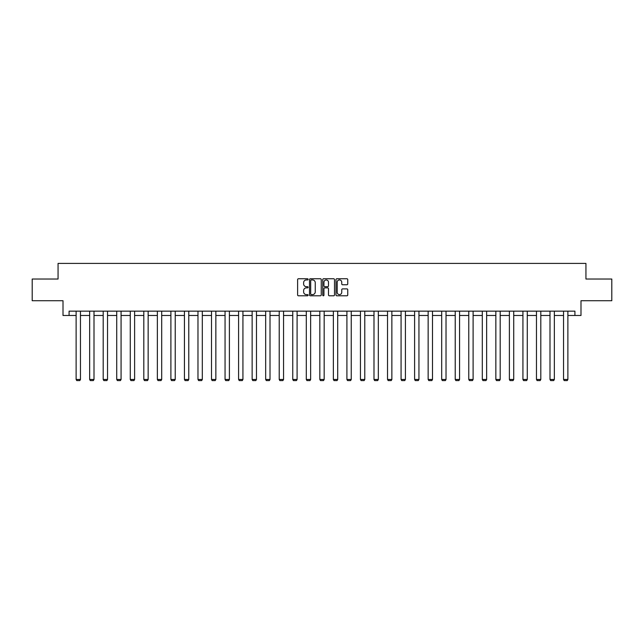 <?xml version="1.0" encoding="UTF-8"?>
<svg xmlns="http://www.w3.org/2000/svg" width="644" height="644" viewBox="0 0 644 644"><rect width="100%" height="100%" fill="white"/><g stroke="black" fill="none" stroke-linecap="round" stroke-linejoin="round"><path stroke-width="0.97" d="M308.114 279.351A0.596 0.596 0 0 0 307.518 278.755L298.462 278.755A0.853 0.853 0 0 0 297.617 279.609L297.617 294.944A0.853 0.853 0 0 0 298.462 295.797L307.518 295.797A0.596 0.596 0 0 0 308.114 295.194A0.596 0.596 0 0 0 307.518 294.598L306.343 294.598A2.729 2.729 0 0 1 303.622 291.877L303.622 290.597A2.729 2.729 0 0 1 306.343 287.868L307.518 287.868A0.596 0.596 0 0 0 308.114 287.272A0.596 0.596 0 0 0 307.518 286.677L306.343 286.677A2.729 2.729 0 0 1 303.622 283.956L303.622 282.676A2.729 2.729 0 0 1 306.343 279.947L307.518 279.947A0.596 0.596 0 0 0 308.114 279.351M346.899 284.761A0.853 0.853 0 0 0 347.752 283.907L347.752 279.609A0.853 0.853 0 0 0 346.899 278.755L336.844 278.755A0.853 0.853 0 0 0 335.991 279.609L335.991 294.944A0.853 0.853 0 0 0 336.844 295.797L346.899 295.797A0.853 0.853 0 0 0 347.752 294.944L347.752 289.744A0.853 0.853 0 0 0 346.899 288.89L342.592 288.89A0.853 0.853 0 0 0 341.747 289.744L341.747 292.32A2.278 2.278 0 0 1 339.469 294.598A2.278 2.278 0 0 1 337.182 292.32L337.182 282.225A2.278 2.278 0 0 1 339.469 279.947A2.278 2.278 0 0 1 341.747 282.225L341.747 283.907A0.853 0.853 0 0 0 342.592 284.761L346.899 284.761M69.085 315.479L69.085 311.141L574.915 311.141L574.915 315.479L580.993 315.479L580.993 300.724L611.8 300.724L611.8 279.029L585.935 279.029L585.935 263.404L58.065 263.404L58.065 279.029L32.2 279.029L32.2 300.724L63.007 300.724L63.007 315.479L76.121 315.479M321.251 279.609A0.853 0.853 0 0 0 320.406 278.755L310.352 278.755A0.853 0.853 0 0 0 309.498 279.609L309.498 294.944A0.853 0.853 0 0 0 310.352 295.797L320.406 295.797A0.853 0.853 0 0 0 321.251 294.944L321.251 279.609M323.594 278.755L333.648 278.755A0.853 0.853 0 0 1 334.502 279.609L334.502 294.944A0.853 0.853 0 0 1 333.648 295.797L329.35 295.797A0.853 0.853 0 0 1 328.496 294.944L328.496 288.721A0.853 0.853 0 0 0 327.643 287.868L324.793 287.868A0.853 0.853 0 0 0 323.94 288.721L323.94 295.194A0.596 0.596 0 0 1 323.344 295.797A0.596 0.596 0 0 1 322.749 295.194L322.749 279.609A0.853 0.853 0 0 1 323.594 278.755M80.46 315.479L89.653 315.479M94 315.479L103.193 315.479M107.532 315.479L116.733 315.479M121.072 315.479L130.273 315.479M134.612 315.479L143.813 315.479M148.152 315.479L157.353 315.479M161.692 315.479L170.893 315.479M175.232 315.479L184.434 315.479M188.773 315.479L197.974 315.479M202.313 315.479L211.514 315.479M215.853 315.479L225.054 315.479M229.393 315.479L238.594 315.479M242.933 315.479L252.134 315.479M256.473 315.479L265.674 315.479M270.013 315.479L279.214 315.479M283.553 315.479L292.754 315.479M297.093 315.479L306.294 315.479M310.633 315.479L319.827 315.479M324.173 315.479L333.367 315.479M337.706 315.479L346.907 315.479M351.246 315.479L360.447 315.479M364.786 315.479L373.987 315.479M378.326 315.479L387.527 315.479M391.866 315.479L401.067 315.479M405.406 315.479L414.607 315.479M418.946 315.479L428.147 315.479M432.486 315.479L441.687 315.479M446.026 315.479L455.228 315.479M459.566 315.479L468.768 315.479M473.107 315.479L482.308 315.479M486.647 315.479L495.848 315.479M500.187 315.479L509.388 315.479M513.727 315.479L522.928 315.479M527.267 315.479L536.468 315.479M540.807 315.479L550 315.479M554.347 315.479L563.54 315.479M567.879 315.479L574.915 315.479M311.285 279.947A0.596 0.596 0 0 0 310.69 280.543L310.69 294.002A0.596 0.596 0 0 0 311.285 294.598L312.525 294.598A2.729 2.729 0 0 0 315.246 291.877L315.246 282.676A2.729 2.729 0 0 0 312.525 279.947L311.285 279.947M328.496 282.273A2.278 2.278 0 0 0 326.218 279.987A2.278 2.278 0 0 0 323.94 282.273L323.94 285.823A0.853 0.853 0 0 0 324.793 286.677L327.643 286.677A0.853 0.853 0 0 0 328.496 285.823L328.496 282.273M80.46 311.141L80.46 379.469L76.121 379.469L76.121 311.141M80.46 379.469L79.808 380.596L76.765 380.596L76.121 379.469M94 311.141L94 379.469L89.653 379.469L89.653 311.141M94 379.469L93.348 380.596L90.305 380.596L89.653 379.469M107.532 311.141L107.532 379.469L103.193 379.469L103.193 311.141M107.532 379.469L106.888 380.596L103.845 380.596L103.193 379.469M121.072 311.141L121.072 379.469L116.733 379.469L116.733 311.141M121.072 379.469L120.428 380.596L117.385 380.596L116.733 379.469M134.612 311.141L134.612 379.469L130.273 379.469L130.273 311.141M134.612 379.469L133.968 380.596L130.925 380.596L130.273 379.469M148.152 311.141L148.152 379.469L143.813 379.469L143.813 311.141M148.152 379.469L147.5 380.596L144.465 380.596L143.813 379.469M161.692 311.141L161.692 379.469L157.353 379.469L157.353 311.141M161.692 379.469L161.04 380.596L158.005 380.596L157.353 379.469M175.232 311.141L175.232 379.469L170.893 379.469L170.893 311.141M175.232 379.469L174.58 380.596L171.546 380.596L170.893 379.469M188.773 311.141L188.773 379.469L184.434 379.469L184.434 311.141M188.773 379.469L188.12 380.596L185.086 380.596L184.434 379.469M202.313 311.141L202.313 379.469L197.974 379.469L197.974 311.141M202.313 379.469L201.661 380.596L198.626 380.596L197.974 379.469M215.853 311.141L215.853 379.469L211.514 379.469L211.514 311.141M215.853 379.469L215.201 380.596L212.166 380.596L211.514 379.469M229.393 311.141L229.393 379.469L225.054 379.469L225.054 311.141M229.393 379.469L228.741 380.596L225.706 380.596L225.054 379.469M242.933 311.141L242.933 379.469L238.594 379.469L238.594 311.141M242.933 379.469L242.281 380.596L239.246 380.596L238.594 379.469M256.473 311.141L256.473 379.469L252.134 379.469L252.134 311.141M256.473 379.469L255.821 380.596L252.786 380.596L252.134 379.469M270.013 311.141L270.013 379.469L265.674 379.469L265.674 311.141M270.013 379.469L269.361 380.596L266.326 380.596L265.674 379.469M283.553 311.141L283.553 379.469L279.214 379.469L279.214 311.141M283.553 379.469L282.901 380.596L279.858 380.596L279.214 379.469M297.093 311.141L297.093 379.469L292.754 379.469L292.754 311.141M297.093 379.469L296.441 380.596L293.398 380.596L292.754 379.469M310.633 311.141L310.633 379.469L306.294 379.469L306.294 311.141M310.633 379.469L309.981 380.596L306.938 380.596L306.294 379.469M324.173 311.141L324.173 379.469L319.827 379.469L319.827 311.141M324.173 379.469L323.521 380.596L320.479 380.596L319.827 379.469M337.706 311.141L337.706 379.469L333.367 379.469L333.367 311.141M337.706 379.469L337.062 380.596L334.019 380.596L333.367 379.469M351.246 311.141L351.246 379.469L346.907 379.469L346.907 311.141M351.246 379.469L350.602 380.596L347.559 380.596L346.907 379.469M364.786 311.141L364.786 379.469L360.447 379.469L360.447 311.141M364.786 379.469L364.142 380.596L361.099 380.596L360.447 379.469M378.326 311.141L378.326 379.469L373.987 379.469L373.987 311.141M378.326 379.469L377.674 380.596L374.639 380.596L373.987 379.469M391.866 311.141L391.866 379.469L387.527 379.469L387.527 311.141M391.866 379.469L391.214 380.596L388.179 380.596L387.527 379.469M405.406 311.141L405.406 379.469L401.067 379.469L401.067 311.141M405.406 379.469L404.754 380.596L401.719 380.596L401.067 379.469M418.946 311.141L418.946 379.469L414.607 379.469L414.607 311.141M418.946 379.469L418.294 380.596L415.259 380.596L414.607 379.469M432.486 311.141L432.486 379.469L428.147 379.469L428.147 311.141M432.486 379.469L431.834 380.596L428.799 380.596L428.147 379.469M446.026 311.141L446.026 379.469L441.687 379.469L441.687 311.141M446.026 379.469L445.374 380.596L442.339 380.596L441.687 379.469M459.566 311.141L459.566 379.469L455.228 379.469L455.228 311.141M459.566 379.469L458.914 380.596L455.88 380.596L455.228 379.469M473.107 311.141L473.107 379.469L468.768 379.469L468.768 311.141M473.107 379.469L472.454 380.596L469.42 380.596L468.768 379.469M486.647 311.141L486.647 379.469L482.308 379.469L482.308 311.141M486.647 379.469L485.995 380.596L482.96 380.596L482.308 379.469M500.187 311.141L500.187 379.469L495.848 379.469L495.848 311.141M500.187 379.469L499.535 380.596L496.5 380.596L495.848 379.469M513.727 311.141L513.727 379.469L509.388 379.469L509.388 311.141M513.727 379.469L513.075 380.596L510.032 380.596L509.388 379.469M527.267 311.141L527.267 379.469L522.928 379.469L522.928 311.141M527.267 379.469L526.615 380.596L523.572 380.596L522.928 379.469M540.807 311.141L540.807 379.469L536.468 379.469L536.468 311.141M540.807 379.469L540.155 380.596L537.112 380.596L536.468 379.469M554.347 311.141L554.347 379.469L550 379.469L550 311.141M554.347 379.469L553.695 380.596L550.652 380.596L550 379.469M567.879 311.141L567.879 379.469L563.54 379.469L563.54 311.141M567.879 379.469L567.235 380.596L564.192 380.596L563.54 379.469"/></g></svg>
